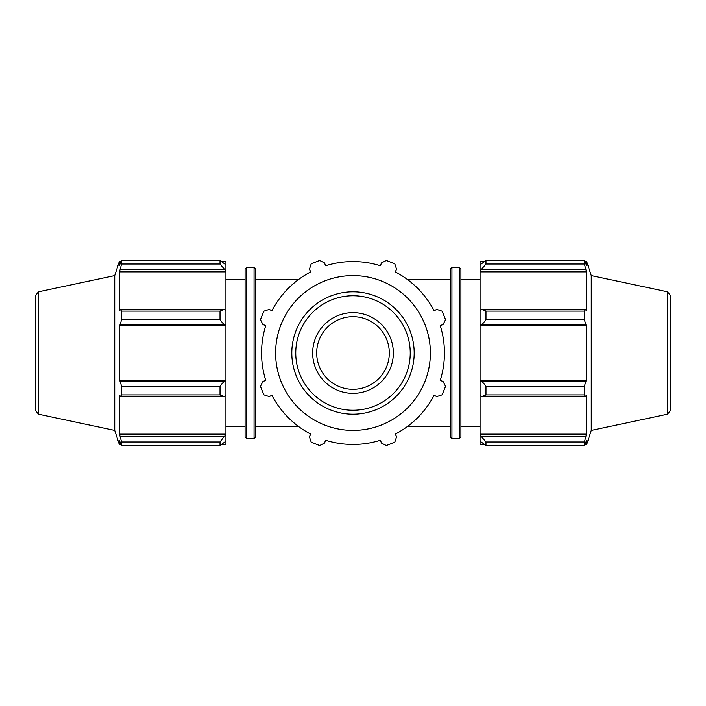 <?xml version="1.0" encoding="UTF-8"?>
<svg xmlns="http://www.w3.org/2000/svg" width="706" height="706" viewBox="0 0 706 706"><rect width="100%" height="100%" fill="white"/><g stroke="black" fill="none" stroke-linecap="round" stroke-linejoin="round"><path stroke-width="1.06" d="M298.92 426.751L255.669 426.751L255.669 279.249L298.92 279.249M451.937 267.45L459.306 267.45L459.306 438.55L451.937 438.55L451.937 267.45L450.331 269.065L450.331 436.935L450.331 426.751L407.08 426.751M245.079 269.065L245.079 436.935L246.694 438.55L246.694 267.45L245.079 269.065M254.063 438.55L255.669 436.935L255.669 269.065L254.063 267.45L254.063 438.55L246.694 438.55M459.306 438.55L460.921 436.935L460.921 269.065L459.306 267.45M450.331 269.065L450.331 353M366.29 386.791A36.306 36.306 0 0 0 386.791 339.71A36.306 36.306 0 0 0 339.71 319.209A36.306 36.306 0 0 0 319.209 366.29A36.306 36.306 0 0 0 366.29 386.791M223.952 436.732L220.016 441.974L220.016 445.53L225.92 441.162L225.92 434.993L223.952 436.732L120.249 436.732L121.529 441.974L220.016 441.974M121.529 441.974L121.529 445.53L220.016 445.53L121.529 445.53L119.296 440.217L119.296 444.453L114.725 430.395L114.725 275.605L119.296 261.547L119.296 265.783L121.529 260.47L220.016 260.47L220.016 264.026L225.92 271.007L225.92 264.838L220.016 260.47M223.952 381.39L220.016 386.297L220.016 394.883L223.952 396.587L225.92 395.678L225.92 380.799L223.952 381.39L120.249 381.39L121.529 386.297L220.016 386.297M220.016 394.883L121.529 394.883L120.249 396.587L223.952 396.587M121.529 394.883L121.529 386.297M223.952 309.413L220.016 311.117L220.016 319.703L223.952 324.61L225.92 325.201L225.92 310.322L223.952 309.413L120.249 309.413L121.529 311.117L220.016 311.117M220.016 319.703L121.529 319.703L120.249 324.61L223.952 324.61M121.529 319.703L121.529 311.117M220.016 264.026L121.529 264.026L120.249 269.268L223.952 269.268M121.529 264.026L121.529 260.47M120.249 436.732L119.296 434.119L119.296 395.228L120.249 396.587M120.249 381.39L119.296 380.499L119.296 325.501L120.249 324.61M120.249 309.413L119.296 310.772L119.296 271.881L120.249 269.268M225.92 271.007L225.92 271.881L119.296 271.881M225.92 325.201L119.296 325.501M221.737 261.547L225.92 261.547L225.92 264.838M225.92 271.881L225.92 310.322M225.92 325.501L225.92 380.499L119.296 380.499M225.92 395.678L225.92 434.119L119.296 434.119M225.92 434.119L225.92 434.993M225.92 441.162L225.92 444.453L221.737 444.453M35.3 295.752L35.3 410.248L38.495 414.193L38.495 291.807L35.3 295.752M275.605 353A77.395 77.395 0 0 0 391.698 420.026A77.395 77.395 0 0 0 391.698 285.974A77.395 77.395 0 0 0 275.605 353M312.661 353A40.339 40.339 0 0 0 373.174 387.938A40.339 40.339 0 0 0 373.174 318.062A40.339 40.339 0 0 0 312.661 353M394.883 264.026L396.587 269.268L395.228 271.881A91.453 91.453 0 0 1 434.119 310.772L436.732 309.413L441.974 311.117A98.337 98.337 0 0 1 445.53 319.703L443.033 324.61L440.217 325.501A91.453 91.453 0 0 1 440.217 380.499L443.033 381.39L445.53 386.297A98.337 98.337 0 0 1 441.974 394.883L436.732 396.587L434.119 395.228A91.453 91.453 0 0 1 395.228 434.119L396.587 436.732L394.883 441.974A98.337 98.337 0 0 1 386.297 445.53L381.39 443.033L380.499 440.217A91.453 91.453 0 0 1 325.501 440.217L324.61 443.033L319.703 445.53A98.337 98.337 0 0 1 311.117 441.974L309.413 436.732L310.772 434.119A91.453 91.453 0 0 1 271.881 395.228L269.268 396.587L264.026 394.883A98.337 98.337 0 0 1 260.47 386.297L262.967 381.39L265.783 380.499A91.453 91.453 0 0 1 265.783 325.501L262.967 324.61L260.47 319.703A98.337 98.337 0 0 1 264.026 311.117L269.268 309.413L271.881 310.772A91.453 91.453 0 0 1 310.772 271.881L309.413 269.268L311.117 264.026A98.337 98.337 0 0 1 319.703 260.47L324.61 262.967L325.501 265.783A91.453 91.453 0 0 1 380.499 265.783L381.39 262.967L386.297 260.47A98.337 98.337 0 0 1 394.883 264.026M484.263 444.453L480.08 444.453L480.08 441.162L485.984 445.53L485.984 441.974L480.08 434.993L480.08 441.162M480.08 434.993L480.08 395.678L482.048 396.587L485.984 394.883L485.984 386.297L482.048 381.39L480.08 380.799L480.08 395.678M480.08 380.799L480.08 325.201L482.048 324.61L485.984 319.703L485.984 311.117L482.048 309.413L480.08 310.322L480.08 325.201M480.08 310.322L480.08 271.007L485.984 264.026L485.984 260.47L480.08 264.838L480.08 271.007M480.08 264.838L480.08 261.547L484.263 261.547M667.505 291.807L670.7 295.752L670.7 410.248L667.505 414.193L667.505 291.807L591.275 275.605L586.704 261.547L586.704 265.783L584.471 260.47L584.471 264.026L485.984 264.026M485.984 260.47L584.471 260.47L485.984 260.47M482.048 269.268L585.751 269.268L586.704 271.881L586.704 310.772L585.751 309.413L482.048 309.413M485.984 311.117L584.471 311.117L585.751 309.413M480.08 380.499L586.704 380.499L585.751 381.39L482.048 381.39M485.984 386.297L584.471 386.297L585.751 381.39M480.08 434.119L586.704 434.119L585.751 436.732L482.048 436.732M485.984 441.974L584.471 441.974L585.751 436.732M482.048 324.61L585.751 324.61L584.471 319.703L485.984 319.703M480.08 325.501L586.704 325.501L586.704 380.499M585.751 324.61L586.704 325.501M591.275 275.605L591.275 430.395L586.704 444.453L586.704 440.217L584.471 445.53L485.984 445.53M584.471 386.297L584.471 394.883L485.984 394.883M482.048 396.587L585.751 396.587L584.471 394.883M585.751 396.587L586.704 395.228L586.704 434.119M584.471 441.974L584.471 445.53M585.751 269.268L584.471 264.026M584.471 311.117L584.471 319.703M480.08 271.881L586.704 271.881M291.807 353A61.193 61.193 0 0 0 383.596 405.994A61.193 61.193 0 0 0 383.596 300.006A61.193 61.193 0 0 0 291.807 353M295.752 353A57.248 57.248 0 0 1 381.619 303.421A57.248 57.248 0 0 1 381.619 402.579A57.248 57.248 0 0 1 295.752 353M450.331 279.249L407.08 279.249M254.063 267.45L246.694 267.45M451.937 438.55L450.331 436.935M120.973 261.547L119.296 261.547M120.973 444.453L119.296 444.453M38.495 414.193L114.725 430.395M38.495 291.807L114.725 275.605M245.079 279.249L225.92 279.249M245.079 426.751L225.92 426.751M585.027 261.547L586.704 261.547M585.027 444.453L586.704 444.453M667.505 414.193L591.275 430.395M460.921 426.751L480.08 426.751M460.921 279.249L480.08 279.249"/></g></svg>
